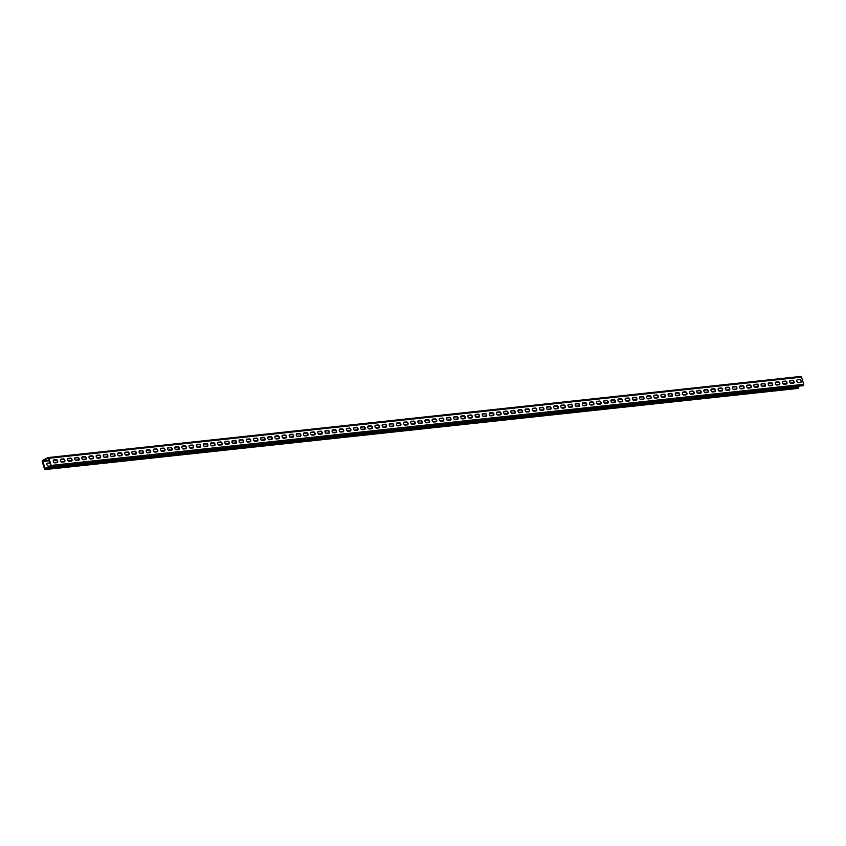 <?xml version="1.0" encoding="UTF-8"?>
<svg xmlns="http://www.w3.org/2000/svg" width="846" height="846" viewBox="0 0 846 846"><rect width="100%" height="100%" fill="white"/><g stroke="black" fill="none" stroke-linecap="round" stroke-linejoin="round"><path stroke-width="1.27" d="M48.402 457.58L800.591 376.481A1.047 0.73 83.8 0 1 801.564 377.126L803.7 384.306A1.047 0.73 83.8 0 1 803.14 385.691L50.57 466.823A1.047 0.73 -96.2 0 1 50.379 466.812L49.438 466.03L50.823 465.882A1.576 1.1 62.8 0 1 50.728 465.882L48.476 466.125A1.576 1.1 62.8 0 1 47.588 463.164L49.851 462.921A1.576 1.1 62.8 0 1 49.988 462.921M50.57 466.823A1.047 0.73 -96.2 0 0 51.13 465.437L48.264 458.077L42.818 460.859L45.166 469.054L45.991 467.806L798.561 386.675L798.264 388.081A1.047 0.73 83.8 0 1 797.789 388.441L45.219 469.572A1.047 0.73 -96.2 0 0 45.695 469.213L45.409 468.874M803.14 385.691A1.047 0.73 83.8 0 1 802.949 385.67L50.76 466.77M801.564 377.126L48.994 458.257L51.13 465.437L803.7 384.306M799.745 379.494A1.576 1.1 62.8 0 1 800.623 382.455L798.37 382.699A1.576 1.1 62.8 0 1 797.482 379.738L799.745 379.494L797.154 379.907A1.576 1.1 62.8 0 0 797.048 379.928M792.596 380.266A1.576 1.1 62.8 0 1 793.474 383.227L791.222 383.471A1.576 1.1 62.8 0 1 790.333 380.51L792.596 380.266L790.005 380.679A1.576 1.1 62.8 0 0 789.9 380.7M785.448 381.038A1.576 1.1 62.8 0 1 786.325 383.999L784.073 384.243A1.576 1.1 62.8 0 1 783.185 381.282L785.109 381.208L782.846 381.451A1.576 1.1 62.8 0 0 782.751 381.472M778.299 381.81A1.576 1.1 62.8 0 1 779.177 384.771L776.924 385.015A1.576 1.1 62.8 0 1 776.036 382.054L778.299 381.81L775.697 382.223A1.576 1.1 62.8 0 0 775.602 382.244M771.14 382.582A1.576 1.1 62.8 0 1 772.028 385.543L769.775 385.787A1.576 1.1 62.8 0 1 768.887 382.826L770.812 382.752L768.549 382.995A1.576 1.1 62.8 0 0 768.454 383.016M763.991 383.354A1.576 1.1 62.8 0 1 764.879 386.315L762.616 386.559A1.576 1.1 62.8 0 1 761.738 383.598L763.663 383.524L761.4 383.767A1.576 1.1 62.8 0 0 761.305 383.777M756.842 384.116A1.576 1.1 62.8 0 1 757.73 387.087L755.467 387.331A1.576 1.1 62.8 0 1 754.59 384.359L756.514 384.296L754.251 384.539A1.576 1.1 62.8 0 0 754.156 384.549M749.693 384.888A1.576 1.1 62.8 0 1 750.582 387.859L748.319 388.103A1.576 1.1 62.8 0 1 747.441 385.131L749.366 385.067L747.103 385.311A1.576 1.1 62.8 0 0 747.007 385.321M742.545 385.66A1.576 1.1 62.8 0 1 743.433 388.621L741.17 388.864A1.576 1.1 62.8 0 1 740.292 385.903L742.217 385.829L739.954 386.072A1.576 1.1 62.8 0 0 739.859 386.093M735.396 386.432A1.576 1.1 62.8 0 1 736.284 389.393L734.021 389.636A1.576 1.1 62.8 0 1 733.144 386.675L735.068 386.601L732.805 386.844A1.576 1.1 62.8 0 0 732.71 386.865M728.247 387.204A1.576 1.1 62.8 0 1 729.136 390.165L726.873 390.408A1.576 1.1 62.8 0 1 725.995 387.447L728.247 387.204L725.657 387.616A1.576 1.1 62.8 0 0 725.561 387.637M721.099 387.976A1.576 1.1 62.8 0 1 721.987 390.937L719.724 391.18A1.576 1.1 62.8 0 1 718.836 388.219L721.099 387.976L718.508 388.388A1.576 1.1 62.8 0 0 718.402 388.409M713.95 388.748A1.576 1.1 62.8 0 1 714.828 391.709L712.575 391.952A1.576 1.1 62.8 0 1 711.687 388.991L713.95 388.748L711.359 389.16A1.576 1.1 62.8 0 0 711.253 389.181M706.801 389.52A1.576 1.1 62.8 0 1 707.679 392.481L705.427 392.724A1.576 1.1 62.8 0 1 704.538 389.763L706.801 389.52L704.21 389.932A1.576 1.1 62.8 0 0 704.105 389.953M699.653 390.292A1.576 1.1 62.8 0 1 700.53 393.253L698.278 393.496A1.576 1.1 62.8 0 1 697.39 390.535L699.653 390.292L697.062 390.704A1.576 1.1 62.8 0 0 696.956 390.715M692.504 391.053A1.576 1.1 62.8 0 1 693.382 394.025L691.129 394.268A1.576 1.1 62.8 0 1 690.241 391.296L692.504 391.053L689.913 391.476A1.576 1.1 62.8 0 0 689.807 391.487M685.355 391.825A1.576 1.1 62.8 0 1 686.233 394.796L683.98 395.04A1.576 1.1 62.8 0 1 683.092 392.068L685.355 391.825L682.764 392.248A1.576 1.1 62.8 0 0 682.659 392.258M678.206 392.597A1.576 1.1 62.8 0 1 679.084 395.558L676.832 395.801A1.576 1.1 62.8 0 1 675.943 392.84L677.868 392.766L675.605 393.009A1.576 1.1 62.8 0 0 675.51 393.03M671.058 393.369A1.576 1.1 62.8 0 1 671.936 396.33L669.683 396.573A1.576 1.1 62.8 0 1 668.795 393.612L671.058 393.369L668.456 393.781A1.576 1.1 62.8 0 0 668.361 393.802M663.899 394.141A1.576 1.1 62.8 0 1 664.787 397.102L662.524 397.345A1.576 1.1 62.8 0 1 661.646 394.384L663.571 394.31L661.308 394.553A1.576 1.1 62.8 0 0 661.212 394.574M656.75 394.913A1.576 1.1 62.8 0 1 657.638 397.874L655.375 398.117A1.576 1.1 62.8 0 1 654.497 395.156L656.422 395.082L654.159 395.325A1.576 1.1 62.8 0 0 654.064 395.346M649.601 395.685A1.576 1.1 62.8 0 1 650.489 398.646L648.226 398.889A1.576 1.1 62.8 0 1 647.349 395.928L649.273 395.854L647.01 396.097A1.576 1.1 62.8 0 0 646.915 396.118M642.452 396.457A1.576 1.1 62.8 0 1 643.341 399.418L641.078 399.661A1.576 1.1 62.8 0 1 640.2 396.7L642.125 396.626L639.862 396.869A1.576 1.1 62.8 0 0 639.766 396.89M635.304 397.229A1.576 1.1 62.8 0 1 636.192 400.19L633.929 400.433A1.576 1.1 62.8 0 1 633.051 397.472L634.976 397.398L632.713 397.641A1.576 1.1 62.8 0 0 632.618 397.652M628.155 397.99A1.576 1.1 62.8 0 1 629.043 400.962L626.78 401.205A1.576 1.1 62.8 0 1 625.903 398.233L628.155 397.99L625.564 398.413A1.576 1.1 62.8 0 0 625.469 398.424M621.006 398.762A1.576 1.1 62.8 0 1 621.895 401.734L619.632 401.977A1.576 1.1 62.8 0 1 618.754 399.005L621.006 398.762L618.415 399.185A1.576 1.1 62.8 0 0 618.32 399.196M613.858 399.534A1.576 1.1 62.8 0 1 614.746 402.495L612.483 402.738A1.576 1.1 62.8 0 1 611.595 399.777L613.858 399.534L611.267 399.947A1.576 1.1 62.8 0 0 611.161 399.968M606.709 400.306A1.576 1.1 62.8 0 1 607.587 403.267L605.334 403.51A1.576 1.1 62.8 0 1 604.446 400.549L606.709 400.306L604.118 400.718A1.576 1.1 62.8 0 0 604.012 400.74M599.56 401.078A1.576 1.1 62.8 0 1 600.438 404.039L598.185 404.282A1.576 1.1 62.8 0 1 597.297 401.321L599.56 401.078L596.969 401.49A1.576 1.1 62.8 0 0 596.864 401.512M592.412 401.85A1.576 1.1 62.8 0 1 593.289 404.811L591.037 405.054A1.576 1.1 62.8 0 1 590.148 402.093L592.412 401.85L589.821 402.262A1.576 1.1 62.8 0 0 589.715 402.284M585.263 402.622A1.576 1.1 62.8 0 1 586.141 405.583L583.888 405.826A1.576 1.1 62.8 0 1 583 402.865L585.263 402.622L582.672 403.034A1.576 1.1 62.8 0 0 582.566 403.056M578.114 403.394A1.576 1.1 62.8 0 1 578.992 406.355L576.739 406.598A1.576 1.1 62.8 0 1 575.851 403.637L578.114 403.394L575.523 403.806A1.576 1.1 62.8 0 0 575.417 403.828M570.965 404.166A1.576 1.1 62.8 0 1 571.843 407.127L569.591 407.37A1.576 1.1 62.8 0 1 568.702 404.409L570.627 404.335L568.364 404.578A1.576 1.1 62.8 0 0 568.269 404.589M563.806 404.927A1.576 1.1 62.8 0 1 564.694 407.899L562.442 408.142A1.576 1.1 62.8 0 1 561.554 405.171L563.478 405.107L561.215 405.35A1.576 1.1 62.8 0 0 561.12 405.361M556.657 405.699A1.576 1.1 62.8 0 1 557.546 408.671L555.283 408.914A1.576 1.1 62.8 0 1 554.405 405.943L556.33 405.879L554.067 406.122A1.576 1.1 62.8 0 0 553.971 406.133M549.509 406.471A1.576 1.1 62.8 0 1 550.397 409.432L548.134 409.675A1.576 1.1 62.8 0 1 547.256 406.715L549.181 406.64L546.918 406.884A1.576 1.1 62.8 0 0 546.823 406.905M542.36 407.243A1.576 1.1 62.8 0 1 543.248 410.204L540.985 410.447A1.576 1.1 62.8 0 1 540.108 407.486L542.032 407.412L539.769 407.656A1.576 1.1 62.8 0 0 539.674 407.677M535.211 408.015A1.576 1.1 62.8 0 1 536.1 410.976L533.837 411.219A1.576 1.1 62.8 0 1 532.959 408.258L534.884 408.184L532.62 408.428A1.576 1.1 62.8 0 0 532.525 408.449M528.063 408.787A1.576 1.1 62.8 0 1 528.951 411.748L526.688 411.991A1.576 1.1 62.8 0 1 525.81 409.03L527.735 408.956L525.472 409.2A1.576 1.1 62.8 0 0 525.377 409.221M520.914 409.559A1.576 1.1 62.8 0 1 521.802 412.52L519.539 412.763A1.576 1.1 62.8 0 1 518.661 409.802L520.914 409.559L518.323 409.972A1.576 1.1 62.8 0 0 518.228 409.993M513.765 410.331A1.576 1.1 62.8 0 1 514.654 413.292L512.39 413.535A1.576 1.1 62.8 0 1 511.513 410.574L513.765 410.331L511.174 410.744A1.576 1.1 62.8 0 0 511.069 410.765M506.617 411.103A1.576 1.1 62.8 0 1 507.494 414.064L505.242 414.307A1.576 1.1 62.8 0 1 504.353 411.346L506.617 411.103L504.026 411.516A1.576 1.1 62.8 0 0 503.92 411.526M499.468 411.865A1.576 1.1 62.8 0 1 500.346 414.836L498.093 415.079A1.576 1.1 62.8 0 1 497.205 412.108L499.468 411.865L496.877 412.288A1.576 1.1 62.8 0 0 496.771 412.298M492.319 412.637A1.576 1.1 62.8 0 1 493.197 415.608L490.944 415.851A1.576 1.1 62.8 0 1 490.056 412.88L492.319 412.637L489.728 413.06A1.576 1.1 62.8 0 0 489.623 413.07M485.17 413.408A1.576 1.1 62.8 0 1 486.048 416.369L483.796 416.613A1.576 1.1 62.8 0 1 482.907 413.652L485.17 413.408L482.58 413.821A1.576 1.1 62.8 0 0 482.474 413.842M478.022 414.18A1.576 1.1 62.8 0 1 478.899 417.141L476.647 417.385A1.576 1.1 62.8 0 1 475.759 414.424L478.022 414.18L475.431 414.593A1.576 1.1 62.8 0 0 475.325 414.614M470.873 414.952A1.576 1.1 62.8 0 1 471.751 417.913L469.498 418.157A1.576 1.1 62.8 0 1 468.61 415.196L470.535 415.122L468.272 415.365A1.576 1.1 62.8 0 0 468.176 415.386M463.724 415.724A1.576 1.1 62.8 0 1 464.602 418.685L462.35 418.929A1.576 1.1 62.8 0 1 461.461 415.968L463.724 415.724L461.123 416.137A1.576 1.1 62.8 0 0 461.028 416.158M456.565 416.496A1.576 1.1 62.8 0 1 457.453 419.457L455.201 419.701A1.576 1.1 62.8 0 1 454.313 416.74L456.237 416.666L453.974 416.909A1.576 1.1 62.8 0 0 453.879 416.93M449.416 417.268A1.576 1.1 62.8 0 1 450.305 420.229L448.042 420.473A1.576 1.1 62.8 0 1 447.164 417.512L449.089 417.438L446.825 417.681A1.576 1.1 62.8 0 0 446.73 417.702M442.268 418.04A1.576 1.1 62.8 0 1 443.156 421.001L440.893 421.245A1.576 1.1 62.8 0 1 440.015 418.284L441.94 418.21L439.677 418.453A1.576 1.1 62.8 0 0 439.582 418.463M435.119 418.802A1.576 1.1 62.8 0 1 436.007 421.773L433.744 422.017A1.576 1.1 62.8 0 1 432.866 419.045L434.791 418.982L432.528 419.225A1.576 1.1 62.8 0 0 432.433 419.235M427.97 419.574A1.576 1.1 62.8 0 1 428.859 422.545L426.596 422.789A1.576 1.1 62.8 0 1 425.718 419.817L427.642 419.753L425.379 419.997A1.576 1.1 62.8 0 0 425.284 420.007M420.822 420.346A1.576 1.1 62.8 0 1 421.71 423.307L419.447 423.55A1.576 1.1 62.8 0 1 418.569 420.589L420.494 420.515L418.231 420.758A1.576 1.1 62.8 0 0 418.136 420.779M413.673 421.118A1.576 1.1 62.8 0 1 414.561 424.079L412.298 424.322A1.576 1.1 62.8 0 1 411.42 421.361L413.673 421.118L411.082 421.53A1.576 1.1 62.8 0 0 410.987 421.551M406.524 421.89A1.576 1.1 62.8 0 1 407.412 424.851L405.149 425.094A1.576 1.1 62.8 0 1 404.272 422.133L406.186 422.059L403.933 422.302A1.576 1.1 62.8 0 0 403.828 422.323M399.375 422.662A1.576 1.1 62.8 0 1 400.253 425.623L398.001 425.866A1.576 1.1 62.8 0 1 397.112 422.905L399.375 422.662L396.785 423.074A1.576 1.1 62.8 0 0 396.679 423.095M392.227 423.434A1.576 1.1 62.8 0 1 393.104 426.395L390.852 426.638A1.576 1.1 62.8 0 1 389.964 423.677L392.227 423.434L389.636 423.846A1.576 1.1 62.8 0 0 389.53 423.867M385.078 424.206A1.576 1.1 62.8 0 1 385.956 427.167L383.703 427.41A1.576 1.1 62.8 0 1 382.815 424.449L385.078 424.206L382.487 424.618A1.576 1.1 62.8 0 0 382.381 424.629M377.929 424.978A1.576 1.1 62.8 0 1 378.807 427.939L376.555 428.182A1.576 1.1 62.8 0 1 375.666 425.221L377.929 424.978L375.338 425.39A1.576 1.1 62.8 0 0 375.233 425.401M370.781 425.739A1.576 1.1 62.8 0 1 371.658 428.711L369.406 428.954A1.576 1.1 62.8 0 1 368.518 425.982L370.781 425.739L368.19 426.162A1.576 1.1 62.8 0 0 368.084 426.173M363.632 426.511A1.576 1.1 62.8 0 1 364.51 429.482L362.257 429.726A1.576 1.1 62.8 0 1 361.369 426.754L363.294 426.691L361.031 426.934A1.576 1.1 62.8 0 0 360.935 426.944M356.483 427.283A1.576 1.1 62.8 0 1 357.361 430.244L355.109 430.487A1.576 1.1 62.8 0 1 354.22 427.526L356.483 427.283L353.882 427.695A1.576 1.1 62.8 0 0 353.787 427.716M349.324 428.055A1.576 1.1 62.8 0 1 350.212 431.016L347.96 431.259A1.576 1.1 62.8 0 1 347.072 428.298L348.996 428.224L346.733 428.467A1.576 1.1 62.8 0 0 346.638 428.488M342.175 428.827A1.576 1.1 62.8 0 1 343.064 431.788L340.801 432.031A1.576 1.1 62.8 0 1 339.923 429.07L341.847 428.996L339.584 429.239A1.576 1.1 62.8 0 0 339.489 429.26M335.027 429.599A1.576 1.1 62.8 0 1 335.915 432.56L333.652 432.803A1.576 1.1 62.8 0 1 332.774 429.842L334.699 429.768L332.436 430.011A1.576 1.1 62.8 0 0 332.341 430.032M327.878 430.371A1.576 1.1 62.8 0 1 328.766 433.332L326.503 433.575A1.576 1.1 62.8 0 1 325.625 430.614L327.55 430.54L325.287 430.783A1.576 1.1 62.8 0 0 325.192 430.804M320.729 431.143A1.576 1.1 62.8 0 1 321.617 434.104L319.354 434.347A1.576 1.1 62.8 0 1 318.477 431.386L320.401 431.312L318.138 431.555A1.576 1.1 62.8 0 0 318.043 431.566M313.58 431.915A1.576 1.1 62.8 0 1 314.469 434.876L312.206 435.119A1.576 1.1 62.8 0 1 311.328 432.158L313.58 431.915L310.99 432.327A1.576 1.1 62.8 0 0 310.894 432.338M306.432 432.676A1.576 1.1 62.8 0 1 307.32 435.648L305.057 435.891A1.576 1.1 62.8 0 1 304.179 432.919L306.432 432.676L303.841 433.099A1.576 1.1 62.8 0 0 303.746 433.11M299.283 433.448A1.576 1.1 62.8 0 1 300.171 436.42L297.908 436.663A1.576 1.1 62.8 0 1 297.02 433.691L299.283 433.448L296.692 433.871A1.576 1.1 62.8 0 0 296.586 433.882M292.134 434.22A1.576 1.1 62.8 0 1 293.012 437.181L290.76 437.424A1.576 1.1 62.8 0 1 289.871 434.463L292.134 434.22L289.544 434.633A1.576 1.1 62.8 0 0 289.438 434.654M284.986 434.992A1.576 1.1 62.8 0 1 285.863 437.953L283.611 438.196A1.576 1.1 62.8 0 1 282.723 435.235L284.986 434.992L282.395 435.404A1.576 1.1 62.8 0 0 282.289 435.426M277.837 435.764A1.576 1.1 62.8 0 1 278.715 438.725L276.462 438.968A1.576 1.1 62.8 0 1 275.574 436.007L277.837 435.764L275.246 436.176A1.576 1.1 62.8 0 0 275.14 436.198M270.688 436.536A1.576 1.1 62.8 0 1 271.566 439.497L269.314 439.74A1.576 1.1 62.8 0 1 268.425 436.779L270.688 436.536L268.097 436.948A1.576 1.1 62.8 0 0 267.992 436.97M263.54 437.308A1.576 1.1 62.8 0 1 264.417 440.269L262.165 440.512A1.576 1.1 62.8 0 1 261.277 437.551L263.54 437.308L260.949 437.72A1.576 1.1 62.8 0 0 260.843 437.742M256.391 438.08A1.576 1.1 62.8 0 1 257.269 441.041L255.016 441.284A1.576 1.1 62.8 0 1 254.128 438.323L256.052 438.249L253.789 438.492A1.576 1.1 62.8 0 0 253.694 438.503M249.242 438.852A1.576 1.1 62.8 0 1 250.12 441.813L247.867 442.056A1.576 1.1 62.8 0 1 246.979 439.095L248.904 439.021L246.641 439.264A1.576 1.1 62.8 0 0 246.546 439.275M242.083 439.613A1.576 1.1 62.8 0 1 242.971 442.585L240.708 442.828A1.576 1.1 62.8 0 1 239.83 439.857L241.755 439.793L239.492 440.036A1.576 1.1 62.8 0 0 239.397 440.047M234.934 440.385A1.576 1.1 62.8 0 1 235.823 443.357L233.559 443.6A1.576 1.1 62.8 0 1 232.682 440.629L234.606 440.565L232.343 440.808A1.576 1.1 62.8 0 0 232.248 440.819M227.786 441.157A1.576 1.1 62.8 0 1 228.674 444.118L226.411 444.362A1.576 1.1 62.8 0 1 225.533 441.401L227.458 441.326L225.195 441.57A1.576 1.1 62.8 0 0 225.099 441.591M220.637 441.929A1.576 1.1 62.8 0 1 221.525 444.89L219.262 445.133A1.576 1.1 62.8 0 1 218.384 442.172L220.309 442.098L218.046 442.342A1.576 1.1 62.8 0 0 217.951 442.363M213.488 442.701A1.576 1.1 62.8 0 1 214.376 445.662L212.113 445.905A1.576 1.1 62.8 0 1 211.236 442.944L213.16 442.87L210.897 443.114A1.576 1.1 62.8 0 0 210.802 443.135M206.339 443.473A1.576 1.1 62.8 0 1 207.228 446.434L204.965 446.677A1.576 1.1 62.8 0 1 204.087 443.716L206.339 443.473L203.749 443.886A1.576 1.1 62.8 0 0 203.653 443.907M199.191 444.245A1.576 1.1 62.8 0 1 200.079 447.206L197.816 447.449A1.576 1.1 62.8 0 1 196.938 444.488L199.191 444.245L196.6 444.658A1.576 1.1 62.8 0 0 196.494 444.679M192.042 445.017A1.576 1.1 62.8 0 1 192.93 447.978L190.667 448.221A1.576 1.1 62.8 0 1 189.779 445.26L192.042 445.017L189.451 445.43A1.576 1.1 62.8 0 0 189.345 445.44M184.893 445.789A1.576 1.1 62.8 0 1 185.771 448.75L183.519 448.993A1.576 1.1 62.8 0 1 182.63 446.032L184.893 445.789L182.302 446.202A1.576 1.1 62.8 0 0 182.197 446.212M177.745 446.551A1.576 1.1 62.8 0 1 178.622 449.522L176.37 449.765A1.576 1.1 62.8 0 1 175.482 446.794L177.745 446.551L175.154 446.974A1.576 1.1 62.8 0 0 175.048 446.984M170.596 447.323A1.576 1.1 62.8 0 1 171.474 450.294L169.221 450.537A1.576 1.1 62.8 0 1 168.333 447.566L170.596 447.323L168.005 447.745A1.576 1.1 62.8 0 0 167.899 447.756M163.447 448.094A1.576 1.1 62.8 0 1 164.325 451.055L162.072 451.299A1.576 1.1 62.8 0 1 161.184 448.338L163.447 448.094L160.856 448.507A1.576 1.1 62.8 0 0 160.751 448.528M156.299 448.866A1.576 1.1 62.8 0 1 157.176 451.827L154.924 452.071A1.576 1.1 62.8 0 1 154.035 449.11L156.299 448.866L153.697 449.279A1.576 1.1 62.8 0 0 153.602 449.3M149.15 449.638A1.576 1.1 62.8 0 1 150.028 452.599L147.775 452.843A1.576 1.1 62.8 0 1 146.887 449.882L148.811 449.808L146.548 450.051A1.576 1.1 62.8 0 0 146.453 450.072M141.991 450.41A1.576 1.1 62.8 0 1 142.879 453.371L140.626 453.615A1.576 1.1 62.8 0 1 139.738 450.654L141.663 450.58L139.4 450.823A1.576 1.1 62.8 0 0 139.304 450.844M134.842 451.182A1.576 1.1 62.8 0 1 135.73 454.143L133.467 454.387A1.576 1.1 62.8 0 1 132.589 451.426L134.514 451.352L132.251 451.595A1.576 1.1 62.8 0 0 132.156 451.616M127.693 451.954A1.576 1.1 62.8 0 1 128.581 454.915L126.318 455.159A1.576 1.1 62.8 0 1 125.441 452.198L127.365 452.124L125.102 452.367A1.576 1.1 62.8 0 0 125.007 452.377M120.544 452.726A1.576 1.1 62.8 0 1 121.433 455.687L119.17 455.931A1.576 1.1 62.8 0 1 118.292 452.97L120.217 452.896L117.954 453.139A1.576 1.1 62.8 0 0 117.858 453.149M113.396 453.488A1.576 1.1 62.8 0 1 114.284 456.459L112.021 456.703A1.576 1.1 62.8 0 1 111.143 453.731L113.068 453.668L110.805 453.911A1.576 1.1 62.8 0 0 110.71 453.921M106.247 454.26A1.576 1.1 62.8 0 1 107.135 457.231L104.872 457.475A1.576 1.1 62.8 0 1 103.995 454.503L105.919 454.439L103.656 454.683A1.576 1.1 62.8 0 0 103.561 454.693M99.098 455.032A1.576 1.1 62.8 0 1 99.987 457.993L97.724 458.236A1.576 1.1 62.8 0 1 96.846 455.275L99.098 455.032L96.507 455.444A1.576 1.1 62.8 0 0 96.412 455.465M91.95 455.804A1.576 1.1 62.8 0 1 92.838 458.765L90.575 459.008A1.576 1.1 62.8 0 1 89.697 456.047L91.95 455.804L89.359 456.216A1.576 1.1 62.8 0 0 89.253 456.237M84.801 456.576A1.576 1.1 62.8 0 1 85.679 459.537L83.426 459.78A1.576 1.1 62.8 0 1 82.538 456.819L84.801 456.576L82.21 456.988A1.576 1.1 62.8 0 0 82.104 457.009M77.652 457.348A1.576 1.1 62.8 0 1 78.53 460.309L76.277 460.552A1.576 1.1 62.8 0 1 75.389 457.591L77.652 457.348L75.061 457.76A1.576 1.1 62.8 0 0 74.956 457.781M70.504 458.12A1.576 1.1 62.8 0 1 71.381 461.081L69.129 461.324A1.576 1.1 62.8 0 1 68.24 458.363L70.504 458.12L67.913 458.532A1.576 1.1 62.8 0 0 67.807 458.553M63.355 458.892A1.576 1.1 62.8 0 1 64.233 461.853L61.98 462.096A1.576 1.1 62.8 0 1 61.092 459.135L63.355 458.892L60.764 459.304A1.576 1.1 62.8 0 0 60.658 459.315M56.206 459.664A1.576 1.1 62.8 0 1 57.084 462.625L54.831 462.868A1.576 1.1 62.8 0 1 53.943 459.907L56.206 459.664L53.615 460.076A1.576 1.1 62.8 0 0 53.51 460.087M50.612 466.273L50.792 465.607M50.422 466.294L49.438 466.03M48.994 458.257A1.047 0.73 -96.2 0 0 48.021 457.612L42.67 460.361A1.047 0.73 -96.2 0 0 42.3 461.694L44.436 468.874A1.047 0.73 -96.2 0 0 45.219 469.572M790.693 383.196A1.576 1.1 62.8 0 1 790.798 383.175L793.389 382.762L791.126 383.005A1.576 1.1 62.8 0 0 790.576 383.323M793.696 383.079A1.576 1.1 62.8 0 0 793.051 382.931M783.544 383.968A1.576 1.1 62.8 0 1 783.65 383.947L786.241 383.534L783.978 383.777A1.576 1.1 62.8 0 0 783.428 384.095M786.547 383.851A1.576 1.1 62.8 0 0 785.902 383.703M776.395 384.729A1.576 1.1 62.8 0 1 776.501 384.719L779.092 384.306L776.829 384.549A1.576 1.1 62.8 0 0 776.279 384.867M779.399 384.623A1.576 1.1 62.8 0 0 778.754 384.475M769.247 385.501A1.576 1.1 62.8 0 1 769.342 385.49L771.605 385.247L769.68 385.311A1.576 1.1 62.8 0 0 769.13 385.639M772.25 385.395A1.576 1.1 62.8 0 0 771.605 385.247M762.098 386.273A1.576 1.1 62.8 0 1 762.193 386.262L764.795 385.839L762.532 386.083A1.576 1.1 62.8 0 0 761.982 386.411M765.101 386.167A1.576 1.1 62.8 0 0 764.456 386.019M754.949 387.045A1.576 1.1 62.8 0 1 755.044 387.034L757.635 386.611L755.383 386.855A1.576 1.1 62.8 0 0 754.822 387.182M757.953 386.939A1.576 1.1 62.8 0 0 757.307 386.781M747.801 387.817A1.576 1.1 62.8 0 1 747.896 387.796L750.159 387.553L748.234 387.627A1.576 1.1 62.8 0 0 747.674 387.954M750.804 387.701A1.576 1.1 62.8 0 0 750.159 387.553M740.652 388.589A1.576 1.1 62.8 0 1 740.747 388.568L743.01 388.325L741.085 388.399A1.576 1.1 62.8 0 0 740.525 388.716M743.655 388.473A1.576 1.1 62.8 0 0 743.01 388.325M733.503 389.361A1.576 1.1 62.8 0 1 733.598 389.34L735.861 389.097L733.937 389.171A1.576 1.1 62.8 0 0 733.376 389.488M736.506 389.245A1.576 1.1 62.8 0 0 735.861 389.097M726.354 390.133A1.576 1.1 62.8 0 1 726.45 390.112L728.713 389.869L726.788 389.943A1.576 1.1 62.8 0 0 726.228 390.26M729.358 390.017A1.576 1.1 62.8 0 0 728.713 389.869M719.206 390.905A1.576 1.1 62.8 0 1 719.301 390.884L721.564 390.641L719.639 390.715A1.576 1.1 62.8 0 0 719.079 391.032M722.198 390.789A1.576 1.1 62.8 0 0 721.564 390.641M712.057 391.666A1.576 1.1 62.8 0 1 712.152 391.656L714.743 391.243L712.491 391.487A1.576 1.1 62.8 0 0 711.93 391.804M715.05 391.561A1.576 1.1 62.8 0 0 714.405 391.412M704.898 392.438A1.576 1.1 62.8 0 1 705.004 392.428L707.256 392.184L705.342 392.248A1.576 1.1 62.8 0 0 704.781 392.576M707.901 392.333A1.576 1.1 62.8 0 0 707.256 392.184M697.749 393.21A1.576 1.1 62.8 0 1 697.855 393.2L700.446 392.777L698.183 393.02A1.576 1.1 62.8 0 0 697.633 393.348M700.752 393.104A1.576 1.1 62.8 0 0 700.107 392.956M690.6 393.982A1.576 1.1 62.8 0 1 690.706 393.972L693.297 393.549L691.034 393.792A1.576 1.1 62.8 0 0 690.484 394.12M693.604 393.876A1.576 1.1 62.8 0 0 692.959 393.718M683.452 394.754A1.576 1.1 62.8 0 1 683.557 394.733L686.148 394.321L683.885 394.564A1.576 1.1 62.8 0 0 683.335 394.892M686.455 394.638A1.576 1.1 62.8 0 0 685.81 394.49M676.303 395.526A1.576 1.1 62.8 0 1 676.409 395.505L679 395.093L676.737 395.336A1.576 1.1 62.8 0 0 676.187 395.653M679.306 395.41A1.576 1.1 62.8 0 0 678.661 395.262M669.154 396.298A1.576 1.1 62.8 0 1 669.26 396.277L671.851 395.865L669.588 396.108A1.576 1.1 62.8 0 0 669.038 396.425M672.158 396.182A1.576 1.1 62.8 0 0 671.513 396.034M662.006 397.07A1.576 1.1 62.8 0 1 662.101 397.049L664.364 396.806L662.439 396.88A1.576 1.1 62.8 0 0 661.889 397.197M665.009 396.954A1.576 1.1 62.8 0 0 664.364 396.806M654.857 397.842A1.576 1.1 62.8 0 1 654.952 397.821L657.553 397.409L655.29 397.652A1.576 1.1 62.8 0 0 654.741 397.969M657.86 397.726A1.576 1.1 62.8 0 0 657.215 397.578M647.708 398.603A1.576 1.1 62.8 0 1 647.803 398.593L650.066 398.35L648.142 398.424A1.576 1.1 62.8 0 0 647.581 398.741M650.711 398.498A1.576 1.1 62.8 0 0 650.066 398.35M640.559 399.375A1.576 1.1 62.8 0 1 640.655 399.365L642.918 399.122L640.993 399.185A1.576 1.1 62.8 0 0 640.433 399.513M643.563 399.27A1.576 1.1 62.8 0 0 642.918 399.122M633.411 400.147A1.576 1.1 62.8 0 1 633.506 400.137L635.769 399.894L633.844 399.957A1.576 1.1 62.8 0 0 633.284 400.285M636.414 400.042A1.576 1.1 62.8 0 0 635.769 399.894M626.262 400.919A1.576 1.1 62.8 0 1 626.357 400.909L628.948 400.486L626.696 400.729A1.576 1.1 62.8 0 0 626.135 401.057M629.265 400.814A1.576 1.1 62.8 0 0 628.62 400.655M619.113 401.691A1.576 1.1 62.8 0 1 619.209 401.67L621.472 401.427L619.547 401.501A1.576 1.1 62.8 0 0 618.986 401.829M622.106 401.575A1.576 1.1 62.8 0 0 621.472 401.427M611.965 402.463A1.576 1.1 62.8 0 1 612.06 402.442L614.651 402.03L612.398 402.273A1.576 1.1 62.8 0 0 611.838 402.59M614.957 402.347A1.576 1.1 62.8 0 0 614.312 402.199M604.816 403.235A1.576 1.1 62.8 0 1 604.911 403.214L607.164 402.971L605.25 403.045A1.576 1.1 62.8 0 0 604.689 403.362M607.809 403.119A1.576 1.1 62.8 0 0 607.164 402.971M597.657 404.007A1.576 1.1 62.8 0 1 597.762 403.986L600.353 403.574L598.09 403.817A1.576 1.1 62.8 0 0 597.54 404.134M600.66 403.891A1.576 1.1 62.8 0 0 600.015 403.743M590.508 404.779A1.576 1.1 62.8 0 1 590.614 404.758L593.205 404.346L590.942 404.589A1.576 1.1 62.8 0 0 590.392 404.906M593.511 404.663A1.576 1.1 62.8 0 0 592.866 404.515M583.359 405.541A1.576 1.1 62.8 0 1 583.465 405.53L586.056 405.118L583.793 405.361A1.576 1.1 62.8 0 0 583.243 405.678M586.363 405.435A1.576 1.1 62.8 0 0 585.718 405.287M576.211 406.313A1.576 1.1 62.8 0 1 576.316 406.302L578.907 405.879L576.644 406.122A1.576 1.1 62.8 0 0 576.094 406.45M579.214 406.207A1.576 1.1 62.8 0 0 578.569 406.059M569.062 407.085A1.576 1.1 62.8 0 1 569.168 407.074L571.759 406.651L569.495 406.894A1.576 1.1 62.8 0 0 568.946 407.222M572.065 406.979A1.576 1.1 62.8 0 0 571.42 406.831M561.913 407.857A1.576 1.1 62.8 0 1 562.019 407.846L564.61 407.423L562.347 407.666A1.576 1.1 62.8 0 0 561.797 407.994M564.917 407.751A1.576 1.1 62.8 0 0 564.271 407.592M554.765 408.629A1.576 1.1 62.8 0 1 554.86 408.607L557.123 408.364L555.198 408.438A1.576 1.1 62.8 0 0 554.648 408.766M557.768 408.512A1.576 1.1 62.8 0 0 557.123 408.364M547.616 409.401A1.576 1.1 62.8 0 1 547.711 409.379L549.974 409.136L548.049 409.21A1.576 1.1 62.8 0 0 547.489 409.527M550.619 409.284A1.576 1.1 62.8 0 0 549.974 409.136M540.467 410.173A1.576 1.1 62.8 0 1 540.562 410.151L542.825 409.908L540.901 409.982A1.576 1.1 62.8 0 0 540.34 410.299M543.47 410.056A1.576 1.1 62.8 0 0 542.825 409.908M533.318 410.945A1.576 1.1 62.8 0 1 533.414 410.923L535.677 410.68L533.752 410.754A1.576 1.1 62.8 0 0 533.192 411.071M536.322 410.828A1.576 1.1 62.8 0 0 535.677 410.68M526.17 411.716A1.576 1.1 62.8 0 1 526.265 411.695L528.528 411.452L526.603 411.526A1.576 1.1 62.8 0 0 526.043 411.843M529.173 411.6A1.576 1.1 62.8 0 0 528.528 411.452M519.021 412.478A1.576 1.1 62.8 0 1 519.116 412.467L521.379 412.224L519.455 412.298A1.576 1.1 62.8 0 0 518.894 412.615M522.024 412.372A1.576 1.1 62.8 0 0 521.379 412.224M511.872 413.25A1.576 1.1 62.8 0 1 511.967 413.239L514.231 412.996L512.306 413.06A1.576 1.1 62.8 0 0 511.745 413.387M514.865 413.144A1.576 1.1 62.8 0 0 514.231 412.996M504.724 414.022A1.576 1.1 62.8 0 1 504.819 414.011L507.41 413.588L505.157 413.831A1.576 1.1 62.8 0 0 504.597 414.159M507.716 413.916A1.576 1.1 62.8 0 0 507.071 413.768M497.575 414.794A1.576 1.1 62.8 0 1 497.67 414.773L499.923 414.529L498.008 414.603A1.576 1.1 62.8 0 0 497.448 414.931M500.568 414.688A1.576 1.1 62.8 0 0 499.923 414.529M490.416 415.566A1.576 1.1 62.8 0 1 490.521 415.545L493.112 415.132L490.849 415.375A1.576 1.1 62.8 0 0 490.299 415.693M493.419 415.449A1.576 1.1 62.8 0 0 492.774 415.301M483.267 416.338A1.576 1.1 62.8 0 1 483.373 416.317L485.964 415.904L483.701 416.147A1.576 1.1 62.8 0 0 483.151 416.465M486.27 416.221A1.576 1.1 62.8 0 0 485.625 416.073M476.118 417.11A1.576 1.1 62.8 0 1 476.224 417.089L478.815 416.676L476.552 416.919A1.576 1.1 62.8 0 0 476.002 417.237M479.122 416.993A1.576 1.1 62.8 0 0 478.476 416.845M468.97 417.882A1.576 1.1 62.8 0 1 469.075 417.861L471.666 417.448L469.403 417.691A1.576 1.1 62.8 0 0 468.853 418.009M471.973 417.765A1.576 1.1 62.8 0 0 471.328 417.617M461.821 418.654A1.576 1.1 62.8 0 1 461.927 418.633L464.517 418.22L462.254 418.463A1.576 1.1 62.8 0 0 461.705 418.781M464.824 418.537A1.576 1.1 62.8 0 0 464.179 418.389M454.672 419.415A1.576 1.1 62.8 0 1 454.778 419.405L457.369 418.992L455.106 419.235A1.576 1.1 62.8 0 0 454.556 419.553M457.675 419.309A1.576 1.1 62.8 0 0 457.03 419.161M447.523 420.187A1.576 1.1 62.8 0 1 447.619 420.176L449.882 419.933L447.957 419.997A1.576 1.1 62.8 0 0 447.407 420.325M450.527 420.081A1.576 1.1 62.8 0 0 449.882 419.933M440.375 420.959A1.576 1.1 62.8 0 1 440.47 420.948L442.733 420.705L440.808 420.769A1.576 1.1 62.8 0 0 440.248 421.097M443.378 420.853A1.576 1.1 62.8 0 0 442.733 420.705M433.226 421.731A1.576 1.1 62.8 0 1 433.321 421.71L435.584 421.467L433.66 421.541A1.576 1.1 62.8 0 0 433.099 421.868M436.229 421.625A1.576 1.1 62.8 0 0 435.584 421.467M426.077 422.503A1.576 1.1 62.8 0 1 426.173 422.482L428.436 422.239L426.511 422.313A1.576 1.1 62.8 0 0 425.95 422.63M429.081 422.387A1.576 1.1 62.8 0 0 428.436 422.239M418.929 423.275A1.576 1.1 62.8 0 1 419.024 423.254L421.287 423.011L419.362 423.085A1.576 1.1 62.8 0 0 418.802 423.402M421.932 423.159A1.576 1.1 62.8 0 0 421.287 423.011M411.78 424.047A1.576 1.1 62.8 0 1 411.875 424.026L414.138 423.783L412.214 423.857A1.576 1.1 62.8 0 0 411.653 424.174M414.783 423.931A1.576 1.1 62.8 0 0 414.138 423.783M404.631 424.819A1.576 1.1 62.8 0 1 404.726 424.798L406.989 424.555L405.065 424.629A1.576 1.1 62.8 0 0 404.504 424.946M407.624 424.703A1.576 1.1 62.8 0 0 406.989 424.555M397.483 425.591A1.576 1.1 62.8 0 1 397.578 425.57L400.169 425.157L397.916 425.401A1.576 1.1 62.8 0 0 397.356 425.718M400.475 425.475A1.576 1.1 62.8 0 0 399.83 425.327M390.323 426.352A1.576 1.1 62.8 0 1 390.429 426.342L392.681 426.098L390.767 426.173A1.576 1.1 62.8 0 0 390.207 426.49M393.327 426.247A1.576 1.1 62.8 0 0 392.681 426.098M383.175 427.124A1.576 1.1 62.8 0 1 383.28 427.114L385.871 426.691L383.608 426.934A1.576 1.1 62.8 0 0 383.058 427.262M386.178 427.019A1.576 1.1 62.8 0 0 385.533 426.87M376.026 427.896A1.576 1.1 62.8 0 1 376.132 427.886L378.722 427.463L376.459 427.706A1.576 1.1 62.8 0 0 375.91 428.034M379.029 427.79A1.576 1.1 62.8 0 0 378.384 427.642M368.877 428.668A1.576 1.1 62.8 0 1 368.983 428.647L371.574 428.235L369.311 428.478A1.576 1.1 62.8 0 0 368.761 428.806M371.88 428.562A1.576 1.1 62.8 0 0 371.235 428.404M361.728 429.44A1.576 1.1 62.8 0 1 361.834 429.419L364.425 429.007L362.162 429.25A1.576 1.1 62.8 0 0 361.612 429.567M364.732 429.324A1.576 1.1 62.8 0 0 364.087 429.176M354.58 430.212A1.576 1.1 62.8 0 1 354.685 430.191L357.276 429.779L355.013 430.022A1.576 1.1 62.8 0 0 354.463 430.339M357.583 430.096A1.576 1.1 62.8 0 0 356.938 429.948M347.431 430.984A1.576 1.1 62.8 0 1 347.526 430.963L349.789 430.72L347.865 430.794A1.576 1.1 62.8 0 0 347.315 431.111M350.434 430.868A1.576 1.1 62.8 0 0 349.789 430.72M340.282 431.756A1.576 1.1 62.8 0 1 340.378 431.735L342.641 431.492L340.716 431.566A1.576 1.1 62.8 0 0 340.166 431.883M343.286 431.64A1.576 1.1 62.8 0 0 342.641 431.492M333.134 432.528A1.576 1.1 62.8 0 1 333.229 432.507L335.492 432.264L333.567 432.338A1.576 1.1 62.8 0 0 333.007 432.655M336.137 432.412A1.576 1.1 62.8 0 0 335.492 432.264M325.985 433.289A1.576 1.1 62.8 0 1 326.08 433.279L328.343 433.036L326.419 433.11A1.576 1.1 62.8 0 0 325.858 433.427M328.988 433.184A1.576 1.1 62.8 0 0 328.343 433.036M318.836 434.061A1.576 1.1 62.8 0 1 318.931 434.051L321.194 433.808L319.27 433.871A1.576 1.1 62.8 0 0 318.709 434.199M321.84 433.956A1.576 1.1 62.8 0 0 321.194 433.808M311.688 434.833A1.576 1.1 62.8 0 1 311.783 434.823L314.046 434.58L312.121 434.643A1.576 1.1 62.8 0 0 311.561 434.971M314.691 434.728A1.576 1.1 62.8 0 0 314.046 434.58M304.539 435.605A1.576 1.1 62.8 0 1 304.634 435.584L306.897 435.341L304.972 435.415A1.576 1.1 62.8 0 0 304.412 435.743M307.532 435.5A1.576 1.1 62.8 0 0 306.897 435.341M297.39 436.377A1.576 1.1 62.8 0 1 297.485 436.356L299.748 436.113L297.824 436.187A1.576 1.1 62.8 0 0 297.263 436.504M300.383 436.261A1.576 1.1 62.8 0 0 299.748 436.113M290.241 437.149A1.576 1.1 62.8 0 1 290.337 437.128L292.928 436.716L290.675 436.959A1.576 1.1 62.8 0 0 290.115 437.276M293.234 437.033A1.576 1.1 62.8 0 0 292.589 436.885M283.082 437.921A1.576 1.1 62.8 0 1 283.188 437.9L285.779 437.488L283.516 437.731A1.576 1.1 62.8 0 0 282.966 438.048M286.085 437.805A1.576 1.1 62.8 0 0 285.44 437.657M275.933 438.693A1.576 1.1 62.8 0 1 276.039 438.672L278.63 438.26L276.367 438.503A1.576 1.1 62.8 0 0 275.817 438.82M278.937 438.577A1.576 1.1 62.8 0 0 278.292 438.429M268.785 439.465A1.576 1.1 62.8 0 1 268.891 439.444L271.481 439.032L269.218 439.275A1.576 1.1 62.8 0 0 268.668 439.592M271.788 439.349A1.576 1.1 62.8 0 0 271.143 439.201M261.636 440.227A1.576 1.1 62.8 0 1 261.742 440.216L264.333 439.804L262.07 440.047A1.576 1.1 62.8 0 0 261.52 440.364M264.639 440.121A1.576 1.1 62.8 0 0 263.994 439.973M254.487 440.999A1.576 1.1 62.8 0 1 254.593 440.988L257.184 440.565L254.921 440.808A1.576 1.1 62.8 0 0 254.371 441.136M257.491 440.893A1.576 1.1 62.8 0 0 256.846 440.745M247.339 441.771A1.576 1.1 62.8 0 1 247.444 441.76L250.035 441.337L247.772 441.58A1.576 1.1 62.8 0 0 247.222 441.908M250.342 441.665A1.576 1.1 62.8 0 0 249.697 441.517M240.19 442.543A1.576 1.1 62.8 0 1 240.285 442.521L242.548 442.278L240.624 442.352A1.576 1.1 62.8 0 0 240.074 442.68M243.193 442.437A1.576 1.1 62.8 0 0 242.548 442.278M233.041 443.315A1.576 1.1 62.8 0 1 233.136 443.293L235.738 442.881L233.475 443.124A1.576 1.1 62.8 0 0 232.914 443.441M236.045 443.198A1.576 1.1 62.8 0 0 235.4 443.05M225.893 444.087A1.576 1.1 62.8 0 1 225.988 444.065L228.251 443.822L226.326 443.896A1.576 1.1 62.8 0 0 225.766 444.213M228.896 443.97A1.576 1.1 62.8 0 0 228.251 443.822M218.744 444.859A1.576 1.1 62.8 0 1 218.839 444.837L221.102 444.594L219.177 444.668A1.576 1.1 62.8 0 0 218.617 444.985M221.747 444.742A1.576 1.1 62.8 0 0 221.102 444.594M211.595 445.631A1.576 1.1 62.8 0 1 211.69 445.609L213.953 445.366L212.029 445.44A1.576 1.1 62.8 0 0 211.468 445.757M214.598 445.514A1.576 1.1 62.8 0 0 213.953 445.366M204.446 446.402A1.576 1.1 62.8 0 1 204.542 446.381L206.805 446.138L204.88 446.212A1.576 1.1 62.8 0 0 204.32 446.529M207.45 446.286A1.576 1.1 62.8 0 0 206.805 446.138M197.298 447.164A1.576 1.1 62.8 0 1 197.393 447.153L199.656 446.91L197.731 446.984A1.576 1.1 62.8 0 0 197.171 447.301M200.291 447.058A1.576 1.1 62.8 0 0 199.656 446.91M190.149 447.936A1.576 1.1 62.8 0 1 190.244 447.925L192.835 447.502L190.583 447.745A1.576 1.1 62.8 0 0 190.022 448.073M193.142 447.83A1.576 1.1 62.8 0 0 192.497 447.682M183 448.708A1.576 1.1 62.8 0 1 183.096 448.697L185.348 448.454L183.434 448.517A1.576 1.1 62.8 0 0 182.873 448.845M185.993 448.602A1.576 1.1 62.8 0 0 185.348 448.454M175.841 449.48A1.576 1.1 62.8 0 1 175.947 449.459L178.538 449.046L176.275 449.289A1.576 1.1 62.8 0 0 175.725 449.617M178.844 449.374A1.576 1.1 62.8 0 0 178.199 449.215M168.692 450.252A1.576 1.1 62.8 0 1 168.798 450.231L171.389 449.818L169.126 450.061A1.576 1.1 62.8 0 0 168.576 450.379M171.696 450.135A1.576 1.1 62.8 0 0 171.051 449.987M161.544 451.024A1.576 1.1 62.8 0 1 161.649 451.003L164.24 450.59L161.977 450.833A1.576 1.1 62.8 0 0 161.427 451.151M164.547 450.907A1.576 1.1 62.8 0 0 163.902 450.759M154.395 451.796A1.576 1.1 62.8 0 1 154.501 451.775L157.092 451.362L154.829 451.605A1.576 1.1 62.8 0 0 154.279 451.923M157.398 451.679A1.576 1.1 62.8 0 0 156.753 451.531M147.246 452.568A1.576 1.1 62.8 0 1 147.352 452.547L149.943 452.134L147.68 452.377A1.576 1.1 62.8 0 0 147.13 452.695M150.25 452.451A1.576 1.1 62.8 0 0 149.605 452.303M140.098 453.34A1.576 1.1 62.8 0 1 140.203 453.319L142.794 452.906L140.531 453.149A1.576 1.1 62.8 0 0 139.981 453.467M143.101 453.223A1.576 1.1 62.8 0 0 142.456 453.075M132.949 454.101A1.576 1.1 62.8 0 1 133.044 454.091L135.307 453.847L133.382 453.921A1.576 1.1 62.8 0 0 132.833 454.239M135.952 453.995A1.576 1.1 62.8 0 0 135.307 453.847M125.8 454.873A1.576 1.1 62.8 0 1 125.895 454.862L128.158 454.619L126.234 454.683A1.576 1.1 62.8 0 0 125.673 455.011M128.804 454.767A1.576 1.1 62.8 0 0 128.158 454.619M118.652 455.645A1.576 1.1 62.8 0 1 118.747 455.634L121.01 455.391L119.085 455.455A1.576 1.1 62.8 0 0 118.525 455.783M121.655 455.539A1.576 1.1 62.8 0 0 121.01 455.391M111.503 456.417A1.576 1.1 62.8 0 1 111.598 456.396L113.861 456.153L111.936 456.227A1.576 1.1 62.8 0 0 111.376 456.554M114.506 456.311A1.576 1.1 62.8 0 0 113.861 456.153M104.354 457.189A1.576 1.1 62.8 0 1 104.449 457.168L106.712 456.925L104.788 456.999A1.576 1.1 62.8 0 0 104.227 457.316M107.357 457.073A1.576 1.1 62.8 0 0 106.712 456.925M97.205 457.961A1.576 1.1 62.8 0 1 97.301 457.94L99.564 457.697L97.639 457.771A1.576 1.1 62.8 0 0 97.079 458.088M100.209 457.845A1.576 1.1 62.8 0 0 99.564 457.697M90.057 458.733A1.576 1.1 62.8 0 1 90.152 458.712L92.415 458.469L90.49 458.543A1.576 1.1 62.8 0 0 89.93 458.86M93.049 458.617A1.576 1.1 62.8 0 0 92.415 458.469M82.908 459.505A1.576 1.1 62.8 0 1 83.003 459.484L85.594 459.071L83.342 459.315A1.576 1.1 62.8 0 0 82.781 459.632M85.901 459.389A1.576 1.1 62.8 0 0 85.256 459.241M75.749 460.277A1.576 1.1 62.8 0 1 75.854 460.256L78.445 459.843L76.193 460.087A1.576 1.1 62.8 0 0 75.632 460.404M78.752 460.161A1.576 1.1 62.8 0 0 78.107 460.013M68.6 461.038A1.576 1.1 62.8 0 1 68.706 461.028L71.297 460.615L69.034 460.859A1.576 1.1 62.8 0 0 68.484 461.176M71.603 460.933A1.576 1.1 62.8 0 0 70.958 460.784M61.451 461.81A1.576 1.1 62.8 0 1 61.557 461.8L64.148 461.377L61.885 461.62A1.576 1.1 62.8 0 0 61.335 461.948M64.455 461.705A1.576 1.1 62.8 0 0 63.81 461.556M54.303 462.582A1.576 1.1 62.8 0 1 54.408 462.572L56.999 462.149L54.736 462.392A1.576 1.1 62.8 0 0 54.186 462.72M57.306 462.476A1.576 1.1 62.8 0 0 56.661 462.328M47.154 463.354A1.576 1.1 62.8 0 1 47.26 463.333L49.851 462.921M50.073 463.206A1.576 1.1 62.8 0 0 49.512 463.09M798.846 387.013L46.276 468.145L45.695 469.213L798.264 388.081M800.728 382.445A1.576 1.1 62.8 0 0 799.407 379.664M793.58 383.217A1.576 1.1 62.8 0 0 792.258 380.436M786.431 383.989A1.576 1.1 62.8 0 0 785.109 381.208M779.272 384.75A1.576 1.1 62.8 0 0 777.96 381.98M772.123 385.522A1.576 1.1 62.8 0 0 770.812 382.752M764.974 386.294A1.576 1.1 62.8 0 0 763.663 383.524M757.826 387.066A1.576 1.1 62.8 0 0 756.514 384.296M750.677 387.838A1.576 1.1 62.8 0 0 749.366 385.067M743.528 388.61A1.576 1.1 62.8 0 0 742.217 385.829M736.38 389.382A1.576 1.1 62.8 0 0 735.068 386.601M729.231 390.154A1.576 1.1 62.8 0 0 727.909 387.373M722.082 390.926A1.576 1.1 62.8 0 0 720.76 388.145M714.933 391.687A1.576 1.1 62.8 0 0 713.612 388.917M707.785 392.459A1.576 1.1 62.8 0 0 706.463 389.689M700.636 393.231A1.576 1.1 62.8 0 0 699.314 390.461M693.487 394.003A1.576 1.1 62.8 0 0 692.165 391.233M686.339 394.775A1.576 1.1 62.8 0 0 685.017 392.005M679.19 395.547A1.576 1.1 62.8 0 0 677.868 392.766M672.031 396.319A1.576 1.1 62.8 0 0 670.719 393.538M664.882 397.091A1.576 1.1 62.8 0 0 663.571 394.31M657.733 397.863A1.576 1.1 62.8 0 0 656.422 395.082M650.585 398.625A1.576 1.1 62.8 0 0 649.273 395.854M643.436 399.397A1.576 1.1 62.8 0 0 642.125 396.626M636.287 400.169A1.576 1.1 62.8 0 0 634.976 397.398M629.138 400.941A1.576 1.1 62.8 0 0 627.817 398.17M621.99 401.713A1.576 1.1 62.8 0 0 620.668 398.942M614.841 402.485A1.576 1.1 62.8 0 0 613.519 399.703M607.692 403.256A1.576 1.1 62.8 0 0 606.37 400.475M600.544 404.028A1.576 1.1 62.8 0 0 599.222 401.247M593.395 404.8A1.576 1.1 62.8 0 0 592.073 402.019M586.246 405.562A1.576 1.1 62.8 0 0 584.924 402.791M579.098 406.334A1.576 1.1 62.8 0 0 577.776 403.563M571.949 407.106A1.576 1.1 62.8 0 0 570.627 404.335M564.79 407.878A1.576 1.1 62.8 0 0 563.478 405.107M557.641 408.65A1.576 1.1 62.8 0 0 556.33 405.879M550.492 409.422A1.576 1.1 62.8 0 0 549.181 406.64M543.344 410.194A1.576 1.1 62.8 0 0 542.032 407.412M536.195 410.966A1.576 1.1 62.8 0 0 534.884 408.184M529.046 411.738A1.576 1.1 62.8 0 0 527.735 408.956M521.897 412.499A1.576 1.1 62.8 0 0 520.576 409.728M514.749 413.271A1.576 1.1 62.8 0 0 513.427 410.5M507.6 414.043A1.576 1.1 62.8 0 0 506.278 411.272M500.451 414.815A1.576 1.1 62.8 0 0 499.129 412.044M493.303 415.587A1.576 1.1 62.8 0 0 491.981 412.816M486.154 416.359A1.576 1.1 62.8 0 0 484.832 413.578M479.005 417.131A1.576 1.1 62.8 0 0 477.683 414.35M471.857 417.903A1.576 1.1 62.8 0 0 470.535 415.122M464.697 418.675A1.576 1.1 62.8 0 0 463.386 415.894M457.549 419.436A1.576 1.1 62.8 0 0 456.237 416.666M450.4 420.208A1.576 1.1 62.8 0 0 449.089 417.438M443.251 420.98A1.576 1.1 62.8 0 0 441.94 418.21M436.102 421.752A1.576 1.1 62.8 0 0 434.791 418.982M428.954 422.524A1.576 1.1 62.8 0 0 427.642 419.753M421.805 423.296A1.576 1.1 62.8 0 0 420.494 420.515M414.656 424.068A1.576 1.1 62.8 0 0 413.334 421.287M407.508 424.84A1.576 1.1 62.8 0 0 406.186 422.059M400.359 425.612A1.576 1.1 62.8 0 0 399.037 422.831M393.21 426.373A1.576 1.1 62.8 0 0 391.888 423.603M386.062 427.145A1.576 1.1 62.8 0 0 384.74 424.375M378.913 427.917A1.576 1.1 62.8 0 0 377.591 425.147M371.764 428.689A1.576 1.1 62.8 0 0 370.442 425.919M364.615 429.461A1.576 1.1 62.8 0 0 363.294 426.691M357.456 430.233A1.576 1.1 62.8 0 0 356.145 427.452M350.307 431.005A1.576 1.1 62.8 0 0 348.996 428.224M343.159 431.777A1.576 1.1 62.8 0 0 341.847 428.996M336.01 432.549A1.576 1.1 62.8 0 0 334.699 429.768M328.861 433.311A1.576 1.1 62.8 0 0 327.55 430.54M321.713 434.083A1.576 1.1 62.8 0 0 320.401 431.312M314.564 434.855A1.576 1.1 62.8 0 0 313.242 432.084M307.415 435.627A1.576 1.1 62.8 0 0 306.093 432.856M300.267 436.399A1.576 1.1 62.8 0 0 298.945 433.628M293.118 437.171A1.576 1.1 62.8 0 0 291.796 434.389M285.969 437.942A1.576 1.1 62.8 0 0 284.647 435.161M278.82 438.714A1.576 1.1 62.8 0 0 277.499 435.933M271.672 439.476A1.576 1.1 62.8 0 0 270.35 436.705M264.523 440.248A1.576 1.1 62.8 0 0 263.201 437.477M257.374 441.02A1.576 1.1 62.8 0 0 256.052 438.249M250.215 441.792A1.576 1.1 62.8 0 0 248.904 439.021M243.066 442.564A1.576 1.1 62.8 0 0 241.755 439.793M235.918 443.336A1.576 1.1 62.8 0 0 234.606 440.565M228.769 444.108A1.576 1.1 62.8 0 0 227.458 441.326M221.62 444.88A1.576 1.1 62.8 0 0 220.309 442.098M214.472 445.652A1.576 1.1 62.8 0 0 213.16 442.87M207.323 446.413A1.576 1.1 62.8 0 0 206.001 443.642M200.174 447.185A1.576 1.1 62.8 0 0 198.852 444.414M193.025 447.957A1.576 1.1 62.8 0 0 191.704 445.186M185.877 448.729A1.576 1.1 62.8 0 0 184.555 445.958M178.728 449.501A1.576 1.1 62.8 0 0 177.406 446.73M171.579 450.273A1.576 1.1 62.8 0 0 170.258 447.502M164.431 451.045A1.576 1.1 62.8 0 0 163.109 448.264M157.282 451.817A1.576 1.1 62.8 0 0 155.96 449.036M150.123 452.589A1.576 1.1 62.8 0 0 148.811 449.808M142.974 453.35A1.576 1.1 62.8 0 0 141.663 450.58M135.825 454.122A1.576 1.1 62.8 0 0 134.514 451.352M128.677 454.894A1.576 1.1 62.8 0 0 127.365 452.124M121.528 455.666A1.576 1.1 62.8 0 0 120.217 452.896M114.379 456.438A1.576 1.1 62.8 0 0 113.068 453.668M107.231 457.21A1.576 1.1 62.8 0 0 105.919 454.439M100.082 457.982A1.576 1.1 62.8 0 0 98.76 455.201M92.933 458.754A1.576 1.1 62.8 0 0 91.611 455.973M85.784 459.526A1.576 1.1 62.8 0 0 84.463 456.745M78.636 460.287A1.576 1.1 62.8 0 0 77.314 457.517M71.487 461.059A1.576 1.1 62.8 0 0 70.165 458.289M64.338 461.831A1.576 1.1 62.8 0 0 63.016 459.061M57.19 462.603A1.576 1.1 62.8 0 0 55.868 459.833M49.174 460.171L42.818 460.859M792.977 380.626L789.688 380.986M785.828 381.398L782.539 381.758M778.68 382.17L775.391 382.529M771.52 382.942L768.242 383.291M764.372 383.714L761.093 384.063M757.223 384.486L753.945 384.835M750.074 385.258L746.796 385.607M742.925 386.019L739.637 386.379M735.777 386.791L732.488 387.151M728.628 387.563L725.339 387.923M721.479 388.335L718.191 388.695M714.331 389.107L711.042 389.467M707.182 389.879L703.893 390.228M700.033 390.651L696.744 391M692.885 391.423L689.596 391.772M685.736 392.195L682.447 392.544M678.587 392.956L675.298 393.316M671.438 393.728L668.15 394.088M664.279 394.5L661.001 394.86M657.131 395.272L653.852 395.632M649.982 396.044L646.704 396.404M642.833 396.816L639.555 397.165M635.684 397.588L632.396 397.937M628.536 398.36L625.247 398.709M621.387 399.132L618.098 399.481M614.238 399.894L610.949 400.253M607.09 400.666L603.801 401.025M599.941 401.438L596.652 401.797M592.792 402.21L589.503 402.569M585.644 402.982L582.355 403.341M578.495 403.754L575.206 404.102M571.346 404.525L568.057 404.874M564.197 405.297L560.909 405.646M557.038 406.069L553.76 406.418M549.889 406.831L546.611 407.19M542.741 407.603L539.462 407.962M535.592 408.375L532.314 408.734M528.443 409.147L525.155 409.506M521.295 409.919L518.006 410.278M514.146 410.691L510.857 411.04M506.997 411.463L503.708 411.812M499.849 412.235L496.56 412.584M492.7 413.007L489.411 413.356M485.551 413.768L482.262 414.128M478.402 414.54L475.114 414.9M471.254 415.312L467.965 415.672M464.105 416.084L460.816 416.444M456.956 416.856L453.668 417.215M449.797 417.628L446.519 417.977M442.648 418.4L439.37 418.749M435.5 419.172L432.221 419.521M428.351 419.944L425.062 420.293M421.202 420.705L417.913 421.065M414.054 421.477L410.765 421.837M406.905 422.249L403.616 422.609M399.756 423.021L396.467 423.381M392.607 423.793L389.319 424.153M385.459 424.565L382.17 424.914M378.31 425.337L375.021 425.686M371.161 426.109L367.873 426.458M364.013 426.881L360.724 427.23M356.864 427.642L353.575 428.002M349.705 428.414L346.426 428.774M342.556 429.186L339.278 429.546M335.407 429.958L332.129 430.318M328.259 430.73L324.98 431.09M321.11 431.502L317.821 431.851M313.961 432.274L310.672 432.623M306.812 433.046L303.524 433.395M299.664 433.818L296.375 434.167M292.515 434.58L289.226 434.939M285.366 435.352L282.078 435.711M278.218 436.124L274.929 436.483M271.069 436.896L267.78 437.255M263.92 437.668L260.631 438.027M256.772 438.44L253.483 438.788M249.623 439.211L246.334 439.56M242.464 439.983L239.185 440.332M235.315 440.755L232.037 441.104M228.166 441.517L224.888 441.876M221.018 442.289L217.739 442.648M213.869 443.061L210.58 443.42M206.72 443.833L203.431 444.192M199.571 444.605L196.283 444.964M192.423 445.377L189.134 445.726M185.274 446.149L181.985 446.498M178.125 446.921L174.836 447.27M170.977 447.693L167.688 448.042M163.828 448.454L160.539 448.814M156.679 449.226L153.39 449.586M149.531 449.998L146.242 450.358M142.382 450.77L139.093 451.13M135.223 451.542L131.944 451.901M128.074 452.314L124.796 452.663M120.925 453.086L117.647 453.435M113.776 453.858L110.488 454.207M106.628 454.63L103.339 454.979M99.479 455.391L96.19 455.751M92.33 456.163L89.042 456.523M85.182 456.935L81.893 457.295M78.033 457.707L74.744 458.067M70.884 458.479L67.595 458.839M63.736 459.251L60.447 459.6M56.587 460.023L53.298 460.372M49.364 460.795L42.638 461.525M45.547 468.621L44.775 468.705M800.781 376.428L48.211 457.559"/></g></svg>
